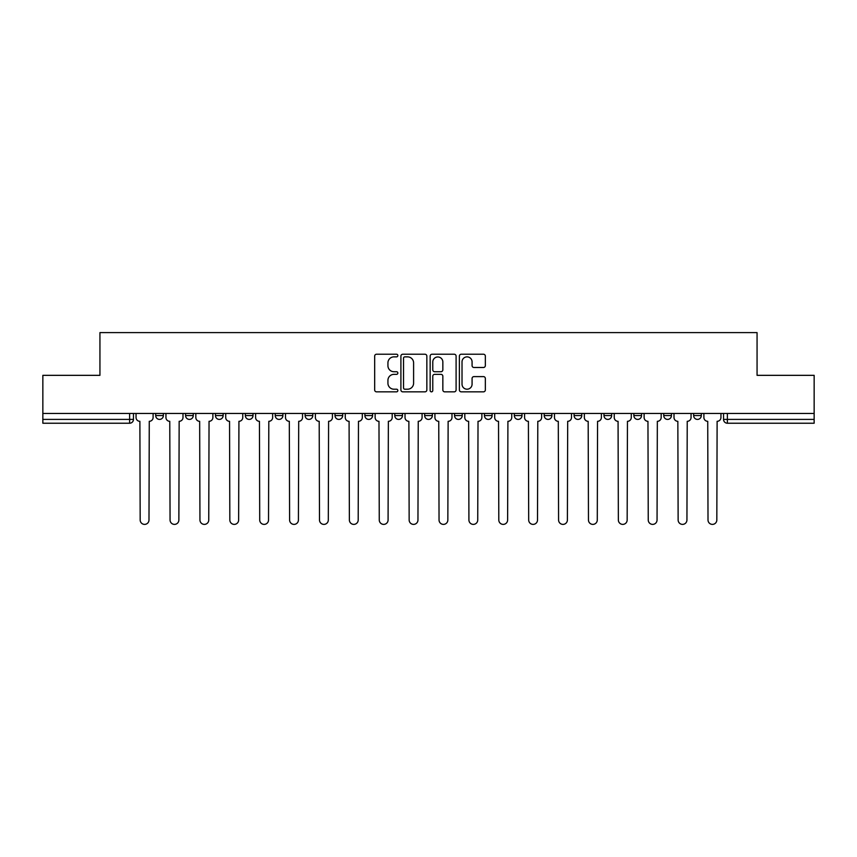 <?xml version="1.0" encoding="UTF-8"?>
<svg xmlns="http://www.w3.org/2000/svg" width="857" height="857" viewBox="0 0 857 857"><rect width="100%" height="100%" fill="white"/><g stroke="black" fill="none" stroke-linecap="round" stroke-linejoin="round"><path stroke-width="1.29" d="M397.852 355.548A1.318 1.318 0 0 0 396.534 354.23L376.555 354.23A1.885 1.885 0 0 0 374.67 356.116L374.67 389.967A1.885 1.885 0 0 0 376.555 391.842L396.534 391.842A1.318 1.318 0 0 0 397.852 390.524A1.318 1.318 0 0 0 396.534 389.207L393.941 389.207A6.02 6.02 0 0 1 387.932 383.197L387.932 380.369A6.02 6.02 0 0 1 393.941 374.359L396.534 374.359A1.318 1.318 0 0 0 397.852 373.041A1.318 1.318 0 0 0 396.534 371.724L393.941 371.724A6.02 6.02 0 0 1 387.932 365.703L387.932 362.886A6.02 6.02 0 0 1 393.941 356.866L396.534 356.866A1.318 1.318 0 0 0 397.852 355.548M454.553 413.46L454.553 415.57L462.223 415.57A3.835 3.835 0 0 1 458.388 419.405A3.835 3.835 0 0 1 454.553 415.57L454.553 413.46M424.665 413.46L424.665 415.57L432.335 415.57A3.835 3.835 0 0 1 428.5 419.405A3.835 3.835 0 0 1 424.665 415.57L424.665 413.46M275.236 415.57L275.236 413.46L275.236 415.57A3.835 3.835 0 0 0 279.071 419.405A3.835 3.835 0 0 1 275.236 415.57L282.896 415.57A3.835 3.835 0 0 1 279.071 419.405M215.461 413.46L215.461 415.57L223.131 415.57A3.835 3.835 0 0 1 219.296 419.405A3.835 3.835 0 0 1 215.461 415.57L215.461 413.46M185.573 415.57L185.573 413.46L185.573 415.57A3.835 3.835 0 0 0 189.408 419.405A3.835 3.835 0 0 1 185.573 415.57L193.243 415.57A3.835 3.835 0 0 1 189.408 419.405A3.835 3.835 0 0 0 193.243 415.57A3.835 3.835 0 0 1 189.408 419.405M155.695 415.57L155.695 413.46L155.695 415.57A3.835 3.835 0 0 0 159.52 419.405A3.835 3.835 0 0 1 155.695 415.57L163.355 415.57A3.835 3.835 0 0 1 159.52 419.405A3.835 3.835 0 0 0 163.355 415.57A3.835 3.835 0 0 1 159.52 419.405M483.455 367.492A1.885 1.885 0 0 0 485.341 365.607L485.341 356.116A1.885 1.885 0 0 0 483.455 354.23L461.27 354.23A1.885 1.885 0 0 0 459.384 356.116L459.384 389.967A1.885 1.885 0 0 0 461.27 391.842L483.455 391.842A1.885 1.885 0 0 0 485.341 389.967L485.341 378.494A1.885 1.885 0 0 0 483.455 376.609L473.964 376.609A1.885 1.885 0 0 0 472.078 378.494L472.078 384.182A5.035 5.035 0 0 1 467.054 389.207A5.035 5.035 0 0 1 462.019 384.182L462.019 361.9A5.035 5.035 0 0 1 467.054 356.866A5.035 5.035 0 0 1 472.078 361.9L472.078 365.607A1.885 1.885 0 0 0 473.964 367.492L483.455 367.492M42.85 413.46L42.85 375.334L99.937 375.334L99.937 332.612L757.063 332.612L757.063 375.334L814.15 375.334L814.15 413.46L42.85 413.46L42.85 419.405L133.467 419.405L133.467 413.46M426.85 356.116A1.885 1.885 0 0 0 424.976 354.23L402.779 354.23A1.885 1.885 0 0 0 400.905 356.116L400.905 389.967A1.885 1.885 0 0 0 402.779 391.842L424.976 391.842A1.885 1.885 0 0 0 426.85 389.967L426.85 356.116M432.024 354.23L454.221 354.23A1.885 1.885 0 0 1 456.095 356.116L456.095 389.967A1.885 1.885 0 0 1 454.221 391.842L444.719 391.842A1.885 1.885 0 0 1 442.844 389.967L442.844 376.234A1.885 1.885 0 0 0 440.959 374.359L434.66 374.359A1.885 1.885 0 0 0 432.774 376.234L432.774 390.524A1.318 1.318 0 0 1 431.457 391.842A1.318 1.318 0 0 1 430.15 390.524L430.15 356.116A1.885 1.885 0 0 1 432.024 354.23M723.533 413.46L723.533 419.405L814.15 419.405L814.15 423.229L727.368 423.229A3.835 3.835 0 0 1 723.533 419.405M814.15 413.46L814.15 419.405M129.632 413.46L129.632 423.229A3.835 3.835 0 0 0 133.467 419.405A3.835 3.835 0 0 1 129.632 423.229L42.85 423.229L42.85 419.405M701.305 413.46L701.305 415.57A3.835 3.835 0 0 1 697.48 419.405A3.835 3.835 0 0 1 693.645 415.57L701.305 415.57M693.645 413.46L693.645 415.57M671.427 413.46L671.427 415.57A3.835 3.835 0 0 1 667.592 419.405A3.835 3.835 0 0 1 663.757 415.57L671.427 415.57L671.427 413.46M663.757 413.46L663.757 415.57M641.539 413.46L641.539 415.57A3.835 3.835 0 0 1 637.704 419.405A3.835 3.835 0 0 1 633.869 415.57L641.539 415.57L641.539 413.46M633.869 413.46L633.869 415.57M611.652 413.46L611.652 415.57A3.835 3.835 0 0 1 607.817 419.405A3.835 3.835 0 0 1 603.992 415.57L611.652 415.57M603.992 413.46L603.992 415.57M581.764 413.46L581.764 415.57A3.835 3.835 0 0 1 577.929 419.405A3.835 3.835 0 0 1 574.104 415.57L581.764 415.57M574.104 413.46L574.104 415.57M551.876 413.46L551.876 415.57A3.835 3.835 0 0 1 548.041 419.405A3.835 3.835 0 0 1 544.216 415.57A3.835 3.835 0 0 0 548.041 419.405M544.216 413.46L544.216 415.57L551.876 415.57M521.988 413.46L521.988 415.57A3.835 3.835 0 0 1 518.164 419.405A3.835 3.835 0 0 1 514.329 415.57L521.988 415.57L521.988 413.46M514.329 413.46L514.329 415.57M492.1 413.46L492.1 415.57A3.835 3.835 0 0 1 488.276 419.405A3.835 3.835 0 0 1 484.441 415.57L492.1 415.57A3.835 3.835 0 0 1 488.276 419.405A3.835 3.835 0 0 0 492.1 415.57L492.1 413.46M484.441 413.46L484.441 415.57M462.223 413.46L462.223 415.57M432.335 413.46L432.335 415.57L432.335 413.46M402.447 413.46L402.447 415.57A3.835 3.835 0 0 1 398.612 419.405A3.835 3.835 0 0 1 394.777 415.57L402.447 415.57L402.447 413.46M394.777 413.46L394.777 415.57M372.559 413.46L372.559 415.57A3.835 3.835 0 0 1 368.724 419.405A3.835 3.835 0 0 1 364.9 415.57L372.559 415.57M364.9 413.46L364.9 415.57M342.671 413.46L342.671 415.57A3.835 3.835 0 0 1 338.836 419.405A3.835 3.835 0 0 1 335.012 415.57L342.671 415.57M335.012 413.46L335.012 415.57M312.784 413.46L312.784 415.57A3.835 3.835 0 0 1 308.959 419.405A3.835 3.835 0 0 1 305.124 415.57L312.784 415.57A3.835 3.835 0 0 1 308.959 419.405A3.835 3.835 0 0 0 312.784 415.57M305.124 413.46L305.124 415.57M282.896 413.46L282.896 415.57M253.008 413.46L253.008 415.57A3.835 3.835 0 0 1 249.183 419.405A3.835 3.835 0 0 1 245.348 415.57L253.008 415.57A3.835 3.835 0 0 1 249.183 419.405A3.835 3.835 0 0 0 253.008 415.57L253.008 413.46M245.348 413.46L245.348 415.57M223.131 413.46L223.131 415.57L223.131 413.46M193.243 413.46L193.243 415.57L193.243 413.46M163.355 413.46L163.355 415.57L163.355 413.46M404.858 356.866A1.318 1.318 0 0 0 403.54 358.183L403.54 387.889A1.318 1.318 0 0 0 404.858 389.207L407.578 389.207A6.02 6.02 0 0 0 413.599 383.197L413.599 362.886A6.02 6.02 0 0 0 407.578 356.866L404.858 356.866M442.844 361.986A5.035 5.035 0 0 0 437.809 356.962A5.035 5.035 0 0 0 432.774 361.986L432.774 369.838A1.885 1.885 0 0 0 434.66 371.724L440.959 371.724A1.885 1.885 0 0 0 442.844 369.838L442.844 361.986M136.049 417.488L136.049 413.46L136.049 417.488A3.835 3.835 0 0 0 139.884 421.312L140.173 519.974A4.403 4.403 0 0 0 144.576 524.388A4.403 4.403 0 0 0 148.989 519.974L149.268 421.312A3.835 3.835 0 0 0 153.103 417.488L153.103 413.46L153.103 417.488M139.884 421.312L140.173 519.974M148.989 519.974L149.268 421.312M165.937 417.488L165.937 413.46L165.937 417.488A3.835 3.835 0 0 0 169.772 421.312L170.061 519.974A4.403 4.403 0 0 0 174.464 524.388A4.403 4.403 0 0 0 178.867 519.974L179.156 421.312A3.835 3.835 0 0 0 182.991 417.488L182.991 413.46L182.991 417.488M195.825 417.488L195.825 413.46L195.825 417.488A3.835 3.835 0 0 0 199.66 421.312L199.949 519.974A4.403 4.403 0 0 0 204.352 524.388A4.403 4.403 0 0 0 208.754 519.974L209.044 421.312A3.835 3.835 0 0 0 212.879 417.488L212.879 413.46L212.879 417.488M225.712 417.488L225.712 413.46L225.712 417.488A3.835 3.835 0 0 0 229.547 421.312L229.837 519.974A4.403 4.403 0 0 0 234.24 524.388A4.403 4.403 0 0 0 238.642 519.974L238.932 421.312A3.835 3.835 0 0 0 242.767 417.488L242.767 413.46L242.767 417.488M169.772 421.312L170.061 519.974M178.867 519.974L179.156 421.312M199.66 421.312L199.949 519.974M208.754 519.974L209.044 421.312M229.547 421.312L229.837 519.974M238.642 519.974L238.932 421.312M255.6 417.488L255.6 413.46L255.6 417.488A3.835 3.835 0 0 0 259.435 421.312L259.714 519.974A4.403 4.403 0 0 0 264.127 524.388A4.403 4.403 0 0 0 268.53 519.974L268.819 421.312A3.835 3.835 0 0 0 272.655 417.488L272.655 413.46L272.655 417.488M285.488 417.488L285.488 413.46L285.488 417.488A3.835 3.835 0 0 0 289.312 421.312L289.602 519.974A4.403 4.403 0 0 0 294.015 524.388A4.403 4.403 0 0 0 298.418 519.974L298.707 421.312A3.835 3.835 0 0 0 302.532 417.488L302.532 413.46L302.532 417.488M259.435 421.312L259.714 519.974M268.53 519.974L268.819 421.312M289.312 421.312L289.602 519.974M298.418 519.974L298.707 421.312M315.376 417.488L315.376 413.46L315.376 417.488A3.835 3.835 0 0 0 319.2 421.312L319.49 519.974A4.403 4.403 0 0 0 323.892 524.388A4.403 4.403 0 0 0 328.306 519.974L328.595 421.312A3.835 3.835 0 0 0 332.42 417.488L332.42 413.46L332.42 417.488M345.264 417.488L345.264 413.46L345.264 417.488A3.835 3.835 0 0 0 349.088 421.312L349.377 519.974A4.403 4.403 0 0 0 353.78 524.388A4.403 4.403 0 0 0 358.194 519.974L358.472 421.312A3.835 3.835 0 0 0 362.307 417.488L362.307 413.46L362.307 417.488M375.141 417.488L375.141 413.46L375.141 417.488A3.835 3.835 0 0 0 378.976 421.312L379.265 519.974A4.403 4.403 0 0 0 383.668 524.388A4.403 4.403 0 0 0 388.082 519.974L388.36 421.312A3.835 3.835 0 0 0 392.195 417.488L392.195 413.46L392.195 417.488M405.029 417.488L405.029 413.46L405.029 417.488A3.835 3.835 0 0 0 408.864 421.312L409.153 519.974A4.403 4.403 0 0 0 413.556 524.388A4.403 4.403 0 0 0 417.959 519.974L418.248 421.312A3.835 3.835 0 0 0 422.083 417.488L422.083 413.46L422.083 417.488M434.917 417.488L434.917 413.46L434.917 417.488A3.835 3.835 0 0 0 438.752 421.312L439.041 519.974A4.403 4.403 0 0 0 443.444 524.388A4.403 4.403 0 0 0 447.847 519.974L448.136 421.312A3.835 3.835 0 0 0 451.971 417.488L451.971 413.46L451.971 417.488M464.805 417.488L464.805 413.46L464.805 417.488A3.835 3.835 0 0 0 468.64 421.312L468.918 519.974A4.403 4.403 0 0 0 473.332 524.388A4.403 4.403 0 0 0 477.735 519.974L478.024 421.312A3.835 3.835 0 0 0 481.859 417.488L481.859 413.46L481.859 417.488M494.693 417.488L494.693 413.46L494.693 417.488A3.835 3.835 0 0 0 498.528 421.312L498.806 519.974A4.403 4.403 0 0 0 503.22 524.388A4.403 4.403 0 0 0 507.623 519.974L507.912 421.312A3.835 3.835 0 0 0 511.736 417.488L511.736 413.46L511.736 417.488M524.58 417.488L524.58 413.46L524.58 417.488A3.835 3.835 0 0 0 528.405 421.312L528.694 519.974A4.403 4.403 0 0 0 533.108 524.388A4.403 4.403 0 0 0 537.51 519.974L537.8 421.312A3.835 3.835 0 0 0 541.624 417.488L541.624 413.46L541.624 417.488M319.2 421.312L319.49 519.974M328.306 519.974L328.595 421.312M349.088 421.312L349.377 519.974M358.194 519.974L358.472 421.312M378.976 421.312L379.265 519.974M388.082 519.974L388.36 421.312M408.864 421.312L409.153 519.974M417.959 519.974L418.248 421.312M438.752 421.312L439.041 519.974M447.847 519.974L448.136 421.312M468.64 421.312L468.918 519.974M477.735 519.974L478.024 421.312M498.528 421.312L498.806 519.974M507.623 519.974L507.912 421.312M528.405 421.312L528.694 519.974M537.51 519.974L537.8 421.312M554.468 417.488L554.468 413.46L554.468 417.488A3.835 3.835 0 0 0 558.293 421.312L558.582 519.974A4.403 4.403 0 0 0 562.985 524.388A4.403 4.403 0 0 0 567.398 519.974L567.688 421.312A3.835 3.835 0 0 0 571.512 417.488L571.512 413.46L571.512 417.488M584.345 417.488L584.345 413.46L584.345 417.488A3.835 3.835 0 0 0 588.181 421.312L588.47 519.974A4.403 4.403 0 0 0 592.873 524.388A4.403 4.403 0 0 0 597.286 519.974L597.565 421.312A3.835 3.835 0 0 0 601.4 417.488L601.4 413.46L601.4 417.488M614.233 417.488L614.233 413.46L614.233 417.488A3.835 3.835 0 0 0 618.068 421.312L618.358 519.974A4.403 4.403 0 0 0 622.76 524.388A4.403 4.403 0 0 0 627.163 519.974L627.453 421.312A3.835 3.835 0 0 0 631.288 417.488L631.288 413.46L631.288 417.488M644.121 417.488L644.121 413.46L644.121 417.488A3.835 3.835 0 0 0 647.956 421.312L648.246 519.974A4.403 4.403 0 0 0 652.648 524.388A4.403 4.403 0 0 0 657.051 519.974L657.34 421.312A3.835 3.835 0 0 0 661.176 417.488L661.176 413.46L661.176 417.488M674.009 417.488L674.009 413.46L674.009 417.488A3.835 3.835 0 0 0 677.844 421.312L678.133 519.974A4.403 4.403 0 0 0 682.536 524.388A4.403 4.403 0 0 0 686.939 519.974L687.228 421.312A3.835 3.835 0 0 0 691.063 417.488L691.063 413.46L691.063 417.488M703.897 417.488L703.897 413.46L703.897 417.488A3.835 3.835 0 0 0 707.732 421.312L708.011 519.974A4.403 4.403 0 0 0 712.424 524.388A4.403 4.403 0 0 0 716.827 519.974L717.116 421.312A3.835 3.835 0 0 0 720.951 417.488L720.951 413.46L720.951 417.488M558.293 421.312L558.582 519.974M567.398 519.974L567.688 421.312M588.181 421.312L588.47 519.974M597.286 519.974L597.565 421.312M618.068 421.312L618.358 519.974M627.163 519.974L627.453 421.312M647.956 421.312L648.246 519.974M657.051 519.974L657.34 421.312M677.844 421.312L678.133 519.974M686.939 519.974L687.228 421.312M707.732 421.312L708.011 519.974M716.827 519.974L717.116 421.312M727.368 413.46L727.368 423.229"/></g></svg>
